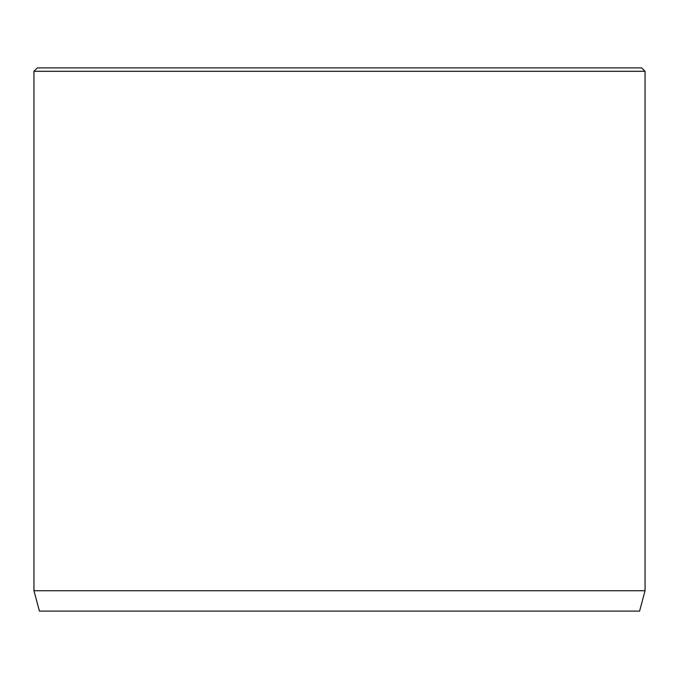<?xml version="1.0" encoding="UTF-8"?>
<svg xmlns="http://www.w3.org/2000/svg" width="679" height="679" viewBox="0 0 679 679"><rect width="100%" height="100%" fill="white"/><g stroke="black" fill="none" stroke-linecap="round" stroke-linejoin="round"><path stroke-width="1.02" d="M645.05 590.73L33.95 590.73L39.407 611.1L639.593 611.1L645.05 590.73L645.05 71.295L33.95 71.295L37.345 67.9L641.655 67.9L645.05 71.295M33.95 590.73L33.95 71.295"/></g></svg>
